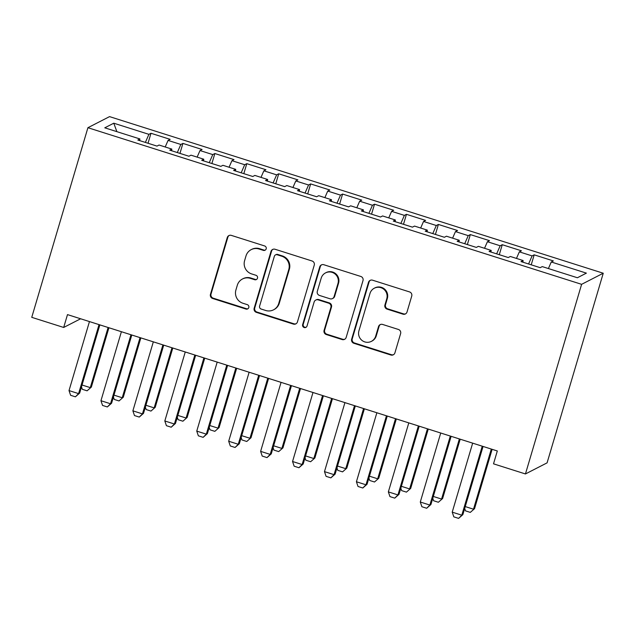 <?xml version="1.0" encoding="UTF-8"?>
<svg xmlns="http://www.w3.org/2000/svg" width="635" height="635" viewBox="0 0 635 635"><rect width="100%" height="100%" fill="white"/><g stroke="black" fill="none" stroke-linecap="round" stroke-linejoin="round"><path stroke-width="0.95" d="M266.184 248.856A2.326 2.278 -117.1 0 0 264.644 245.951L231.338 235.387A3.318 3.254 -117.1 0 0 227.274 237.546L210.455 294.33A3.318 3.254 -117.1 0 0 212.654 298.482L245.951 309.047A2.326 2.278 -117.1 0 0 248.801 307.53A2.326 2.278 -117.1 0 0 247.261 304.633L242.951 303.26A10.628 10.422 -117.1 0 1 235.91 289.989L237.315 285.25A10.628 10.422 -117.1 0 1 250.333 278.336L254.643 279.71A2.326 2.278 -117.1 0 0 257.492 278.193A2.326 2.278 -117.1 0 0 255.953 275.288L251.643 273.923A10.628 10.422 -117.1 0 1 244.602 260.644L246.007 255.913A10.628 10.422 -117.1 0 1 259.024 248.999L263.334 250.365A2.326 2.278 -117.1 0 0 266.184 248.856M402.947 314.158A3.318 3.254 -117.1 0 0 407.019 311.999L411.734 296.069A3.318 3.254 -117.1 0 0 409.535 291.917L372.547 280.186A3.318 3.254 -117.1 0 0 368.483 282.345L351.663 339.13A3.318 3.254 -117.1 0 0 353.862 343.281L390.85 355.013A3.318 3.254 -117.1 0 0 394.914 352.854L400.614 333.605A3.318 3.254 -117.1 0 0 398.415 329.462L382.587 324.437A3.318 3.254 -117.1 0 0 378.516 326.596L375.69 336.137A8.882 8.715 -117.1 0 1 361.744 340.217A8.882 8.715 -117.1 0 1 358.926 330.819L369.999 293.433A8.882 8.715 -117.1 0 1 383.945 289.362A8.882 8.715 -117.1 0 1 386.763 298.76L384.921 304.99A3.318 3.254 -117.1 0 0 387.12 309.134L402.947 314.158L403.535 313.857A3.318 3.254 -117.1 0 0 405.686 313.793M525.447 473.956L581.612 284.329L603.25 273.233L547.084 462.859L525.447 473.956L493.514 463.828L497.316 450.969L67.493 314.611L63.683 327.462L80.629 318.778M63.683 327.462L31.75 317.333L87.916 127.706L581.612 284.329M314.254 265.144A3.318 3.254 -117.1 0 0 312.055 260.993L275.066 249.261A3.318 3.254 -117.1 0 0 270.994 251.42L254.175 308.205A3.318 3.254 -117.1 0 0 256.381 312.356L293.362 324.088A3.318 3.254 -117.1 0 0 297.434 321.929L314.254 265.144M323.81 264.724L360.799 276.455A3.318 3.254 -117.1 0 1 362.998 280.606L346.178 337.391A3.318 3.254 -117.1 0 1 342.106 339.55L326.279 334.526A3.318 3.254 -117.1 0 1 324.08 330.383L330.898 307.348A3.318 3.254 -117.1 0 0 328.7 303.197L318.198 299.871A3.318 3.254 -117.1 0 0 314.127 302.03L307.03 326.009A2.326 2.278 -117.1 0 1 303.379 327.073A2.326 2.278 -117.1 0 1 302.641 324.612L319.738 266.883A3.318 3.254 -117.1 0 1 323.81 264.724M603.25 273.233L109.553 116.618L87.916 127.706M148.026 143.256L150.979 133.279L148.907 134.342L113.776 123.198L104.775 127.818L139.898 138.954L137.827 140.025L156.988 146.098L159.06 145.034L171.831 149.09L169.759 150.154L188.92 156.234L190.992 155.17L203.764 159.218L201.692 160.282L220.853 166.362L222.925 165.298L235.704 169.347L233.624 170.41L252.786 176.49L254.857 175.427L267.637 179.483L265.557 180.546L284.718 186.626L286.798 185.555L299.569 189.611L297.49 190.675L316.651 196.755L318.73 195.691L331.502 199.739L329.43 200.803L348.583 206.883L350.663 205.819L363.434 209.875L361.363 210.939L380.524 217.019L382.595 215.948L395.367 220.004L393.295 221.067L412.456 227.147L414.528 226.084L427.307 230.132L425.228 231.196L444.389 237.276L446.461 236.212L459.24 240.268L457.16 241.332L476.321 247.404L478.401 246.34L491.172 250.396L489.093 251.46L508.254 257.54L510.334 256.476L523.105 260.525L521.025 261.588L540.187 267.668L542.266 266.605L577.39 277.749L586.399 273.129L551.267 261.985L548.402 268.549M150.979 133.279L170.14 139.351L168.069 140.414L180.84 144.47L177.308 152.551M179.959 153.392L182.912 143.407L180.84 144.47M182.912 143.407L202.073 149.487L200.001 150.551L212.773 154.599L209.24 162.679M211.892 163.52L214.844 153.535L212.773 154.599M214.844 153.535L234.005 159.615L231.934 160.679L244.705 164.735L241.173 172.807M243.824 173.649L246.785 163.671L244.705 164.735M246.785 163.671L265.938 169.743L263.866 170.807L276.638 174.863L273.106 182.936M275.757 183.777L278.717 173.799L276.638 174.863M278.717 173.799L297.878 179.88L295.799 180.943L308.57 184.991L305.038 193.072M307.689 193.913L310.65 183.928L308.57 184.991M310.65 183.928L329.811 190.008L327.731 191.071L340.511 195.128L336.971 203.2M339.63 204.041L342.582 194.056L340.511 195.128M342.582 194.056L361.744 200.136L359.664 201.2L372.443 205.256L368.911 213.328M371.562 214.17L374.515 204.192L372.443 205.256M374.515 204.192L393.676 210.272L391.604 211.336L404.376 215.384L400.844 223.464M403.495 224.306L406.448 214.32L404.376 215.384M406.448 214.32L425.609 220.401L423.537 221.464L436.308 225.512L432.776 233.593M435.427 234.434L438.38 224.449L436.308 225.512M438.38 224.449L457.541 230.529L455.47 231.592L468.241 235.648L464.709 243.721M467.36 244.562L470.321 234.585L468.241 235.648M470.321 234.585L489.482 240.657L487.402 241.729L500.174 245.777L496.641 253.857M499.293 254.698L502.253 244.713L500.174 245.777M502.253 244.713L521.414 250.793L519.335 251.857L532.106 255.905L528.574 263.985M531.225 264.827L534.186 254.841L532.106 255.905M534.186 254.841L553.347 260.921L551.267 261.985M523.105 260.525L522.899 262.184M491.172 250.396L490.958 252.055M519.335 251.857L516.461 258.421M459.24 240.268L459.026 241.919M487.402 241.729L484.529 248.293M427.307 230.132L427.093 231.791M455.47 231.592L452.596 238.157M395.367 220.004L395.16 221.663M423.537 221.464L420.664 228.028M363.434 209.875L363.228 211.526M391.604 211.336L388.731 217.9M331.502 199.739L331.295 201.398M359.664 201.2L356.799 207.764M299.569 189.611L299.363 191.27M327.731 191.071L324.866 197.636M267.637 179.483L267.422 181.134M295.799 180.943L292.925 187.508M235.704 169.347L235.49 171.005M263.866 170.807L260.993 177.371M203.764 159.218L203.557 160.877M231.934 160.679L229.06 167.243M171.831 149.09L171.625 150.741M200.001 150.551L197.128 157.115M139.898 138.954L139.692 140.613M168.069 140.414L165.195 146.979M113.776 123.198L116.872 131.651M148.907 134.342L145.375 142.415M265.335 250.055A2.326 2.278 -117.1 0 1 263.922 250.071L259.612 248.698A10.628 10.422 -117.1 0 0 251.77 249.341L251.19 249.642M242.499 278.979L243.078 278.678A10.628 10.422 -117.1 0 1 250.92 278.043L255.23 279.408A2.326 2.278 -117.1 0 0 256.643 279.4M229.187 235.45A3.318 3.254 -117.1 0 0 227.854 237.244L211.034 294.029A3.318 3.254 -117.1 0 0 213.233 298.18L246.539 308.745A2.326 2.278 -117.1 0 0 247.952 308.737M272.915 249.325A3.318 3.254 -117.1 0 0 271.582 251.119L254.762 307.904A3.318 3.254 -117.1 0 0 256.961 312.055L293.949 323.786A3.318 3.254 -117.1 0 0 296.101 323.723M277.209 254.77A2.326 2.278 -117.1 0 0 274.36 256.278L259.596 306.126A2.326 2.278 -117.1 0 0 261.136 309.031L265.676 310.475A10.628 10.422 -117.1 0 0 278.702 303.562L288.79 269.486A10.628 10.422 -117.1 0 0 281.749 256.207L277.209 254.77L277.789 254.468A2.326 2.278 -117.1 0 0 276.074 254.611L275.495 254.905M273.518 309.832L274.106 309.531A10.628 10.422 -117.1 0 0 279.281 303.26L278.702 303.562M277.789 254.468L282.337 255.913A10.628 10.422 -117.1 0 1 289.377 269.184L279.281 303.26M315.746 300.069L316.333 299.768A3.318 3.254 -117.1 0 1 318.786 299.569L329.287 302.903A3.318 3.254 -117.1 0 1 331.486 307.046L324.66 330.081A3.318 3.254 -117.1 0 0 326.858 334.224L342.694 339.249A3.318 3.254 -117.1 0 0 344.845 339.185M321.659 264.787A3.318 3.254 -117.1 0 0 320.326 266.581L303.22 324.31A2.326 2.278 -117.1 0 0 306.173 327.208M337.979 283.456A8.882 8.715 -117.1 0 0 325.541 272.891A8.882 8.715 -117.1 0 0 321.207 278.13L317.309 291.306A3.318 3.254 -117.1 0 0 319.508 295.45L330.01 298.783A3.318 3.254 -117.1 0 0 334.073 296.624L337.979 283.456L338.558 283.154A8.882 8.715 -117.1 0 0 326.12 272.59L325.541 272.891M332.454 298.585L333.042 298.283A3.318 3.254 -117.1 0 0 334.661 296.323L334.073 296.624M338.558 283.154L334.661 296.323M374.325 288.195L374.912 287.893A8.882 8.715 -117.1 0 1 387.35 298.458L385.508 304.689A3.318 3.254 -117.1 0 0 387.707 308.84L403.535 313.857M371.364 341.384L371.943 341.082A8.882 8.715 -117.1 0 0 376.277 335.844L375.69 336.137M380.436 324.501A3.318 3.254 -117.1 0 0 379.103 326.295L376.277 335.844M370.403 280.249A3.318 3.254 -117.1 0 0 369.07 282.043L352.242 338.828A3.318 3.254 -117.1 0 0 354.449 342.979L391.43 354.711A3.318 3.254 -117.1 0 0 393.581 354.647M82.042 385.008L90.289 387.628L108.109 327.493M91.345 387.088L87.098 390.819L91.345 387.088L108.918 327.755M87.098 390.819L82.312 389.303L81.486 386.882M99.036 324.62L78.597 393.621L79.653 393.081L75.406 396.819L70.612 395.295L69.017 390.581L89.456 321.58M99.854 324.874L79.653 393.081M69.017 390.581L78.597 393.621L75.406 396.819M113.975 395.137L122.23 397.756L140.041 337.622M123.277 397.216L119.031 400.947L123.277 397.216L140.851 337.883M119.031 400.947L114.244 399.431L113.419 397.01M145.907 405.273L154.162 407.884L171.974 347.758M155.21 407.345L150.963 411.083L155.21 407.345L172.791 348.012M150.963 411.083L146.177 409.559L145.359 407.138M130.969 334.748L110.53 403.757L111.585 403.217L107.339 406.948L102.545 405.432L100.949 400.717L121.396 331.708M131.786 335.01L111.585 403.217M100.949 400.717L110.53 403.757L107.339 406.948M162.909 344.876L142.462 413.885L143.518 413.345L139.271 417.076L134.485 415.56L132.882 410.845L153.329 341.836M163.719 345.138L143.518 413.345M132.882 410.845L142.462 413.885L139.271 417.076M177.84 415.401L186.095 418.02L203.906 357.886M187.142 417.481L182.896 421.211L187.142 417.481L204.724 358.14M182.896 421.211L178.11 419.695L177.292 417.274M209.78 425.529L218.027 428.149L235.839 368.014M219.083 427.609L214.836 431.34L219.083 427.609L236.657 368.276M214.836 431.34L210.042 429.824L209.225 427.403M194.842 355.013L174.403 424.013L175.45 423.474L171.204 427.212L166.418 425.688L164.822 420.973L185.261 351.973M195.659 355.267L175.45 423.474M164.822 420.973L174.403 424.013L171.204 427.212M226.774 365.141L206.335 434.149L207.383 433.61L203.136 437.34L198.35 435.816L196.755 431.109L217.194 362.101M227.592 365.395L207.383 433.61M196.755 431.109L206.335 434.149L203.136 437.34M241.713 435.666L249.96 438.277L267.772 378.142M251.016 437.737L246.769 441.476L251.016 437.737L268.589 378.404M246.769 441.476L241.975 439.952L241.157 437.531M258.707 375.269L238.268 444.278L239.316 443.738L235.069 447.469L230.283 445.953L228.687 441.238L249.126 372.229M259.524 375.531L239.316 443.738M228.687 441.238L238.268 444.278L235.069 447.469M273.645 445.794L281.892 448.413L299.704 388.279M282.948 447.873L278.702 451.604L282.948 447.873L300.522 388.533M278.702 451.604L273.907 450.088L273.09 447.667M290.639 385.397L270.2 454.406L271.256 453.866L267.01 457.605L262.215 456.081L260.62 451.366L281.059 382.365M291.457 385.659L271.256 453.866M260.62 451.366L270.2 454.406L267.01 457.605M305.578 455.922L313.825 458.541L331.645 398.407M314.881 458.002L310.634 461.732L314.881 458.002L332.454 398.669M310.634 461.732L305.848 460.216L305.022 457.795M322.572 395.534L302.133 464.542L303.189 464.002L298.942 467.733L294.148 466.209L292.552 461.502L312.991 392.493M323.39 395.788L303.189 464.002M292.552 461.502L302.133 464.542L298.942 467.733M337.51 466.058L345.765 468.67L363.577 408.535M346.813 468.13L342.567 471.868L346.813 468.13L364.387 408.797M342.567 471.868L337.78 470.344L336.955 467.924M354.513 405.662L334.066 474.67L335.121 474.131L330.875 477.861L326.08 476.345L324.485 471.63L344.932 402.622M355.322 405.924L335.121 474.131M324.485 471.63L334.066 474.67L330.875 477.861M369.443 476.186L377.698 478.806L395.51 418.671M378.746 478.266L374.499 481.997L378.746 478.266L396.327 418.925M374.499 481.997L369.713 480.481L368.895 478.052M386.445 415.79L365.998 484.799L367.054 484.259L362.807 487.997L358.021 486.473L356.418 481.759L376.865 412.75M387.255 416.052L367.054 484.259M356.418 481.759L365.998 484.799L362.807 487.997M401.383 486.315L409.631 488.934L427.442 428.8M410.686 488.394L406.44 492.125L410.686 488.394L428.26 429.062M406.44 492.125L401.645 490.609L400.828 488.188M418.378 425.926L397.939 494.927L398.986 494.387L394.74 498.126L389.953 496.602L388.358 491.895L408.797 422.886M419.195 426.18L398.986 494.387M388.358 491.895L397.939 494.927L394.74 498.126M433.316 496.451L441.563 499.062L459.375 438.928M442.619 498.523L438.372 502.261L442.619 498.523L460.192 439.19M438.372 502.261L433.578 500.737L432.76 498.316M450.31 436.054L429.871 505.063L430.919 504.523L426.672 508.254L421.886 506.738L420.291 502.023L440.73 433.014M451.128 436.316L430.919 504.523M420.291 502.023L429.871 505.063L426.672 508.254M465.249 506.579L473.496 509.199L491.307 449.064M474.551 508.659L470.305 512.389L474.551 508.659L492.125 449.318M470.305 512.389L465.511 510.865L464.693 508.444M482.243 446.183L461.804 515.191L462.851 514.652L458.605 518.382L453.819 516.866L452.223 512.151L472.662 443.143M483.06 446.445L462.851 514.652M452.223 512.151L461.804 515.191L458.605 518.382M259.612 248.698L259.024 248.999M255.23 279.408L254.643 279.71M250.92 278.043L250.333 278.336M246.539 308.745L245.951 309.047M213.233 298.18L212.654 298.482M211.034 294.029L210.455 294.33M227.854 237.244L227.274 237.546M263.922 250.071L263.334 250.365M293.949 323.786L293.362 324.088M256.961 312.055L256.381 312.356M254.762 307.904L254.175 308.205M271.582 251.119L270.994 251.42M289.377 269.184L288.79 269.486M282.337 255.913L281.749 256.207M342.694 339.249L342.106 339.55M326.858 334.224L326.279 334.526M324.66 330.081L324.08 330.383M331.486 307.046L330.898 307.348M329.287 302.903L328.7 303.197M318.786 299.569L318.198 299.871M303.22 324.31L302.641 324.612M320.326 266.581L319.738 266.883M387.707 308.84L387.12 309.134M385.508 304.689L384.921 304.99M387.35 298.458L386.763 298.76M379.103 326.295L378.516 326.596M391.43 354.711L390.85 355.013M354.449 342.979L353.862 343.281M352.242 338.828L351.663 339.13M369.07 282.043L368.483 282.345"/></g></svg>
